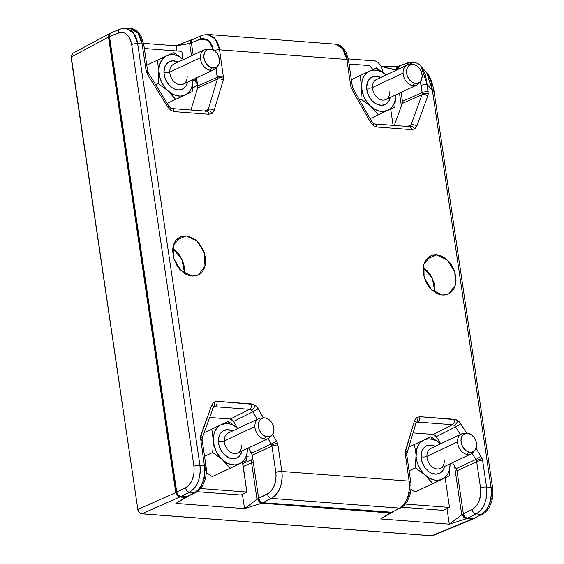 <?xml version="1.0" encoding="UTF-8"?>
<svg xmlns="http://www.w3.org/2000/svg" width="564" height="564" viewBox="0 0 564 564"><rect width="100%" height="100%" fill="white"/><g stroke="black" fill="none" stroke-linecap="round" stroke-linejoin="round"><path stroke-width="0.85" d="M261.492 502.214L259.574 501.177L258.502 498.928L257.656 498.865L244.529 508.622L242.386 494.149L244.529 508.622L257.565 498.907L256.958 499.154L251.586 462.748L243.091 466.597L251.586 462.748A4.265 3.116 -115.2 0 1 252.876 459.237A4.265 3.116 64.8 0 0 251.586 462.748L253.264 461.951A4.265 3.116 -115.2 0 1 253.229 461.634L258.657 498.364L256.958 499.154L258.502 498.928A3.271 2.39 64.8 0 0 260.822 502.059M176.187 45.839L192.331 39.424L190.949 40.368L190.399 43.202L189.68 43.541L176.187 45.839L176.948 50.971L176.187 45.839L143.545 43.365L176.187 45.839L190.279 43.245L190.949 40.368L191.957 39.55M197.604 84.96L192.641 87.519L197.604 84.96M195.059 79.947L192.923 80.913L195.059 79.947L194.869 78.678L195.059 79.947A4.265 3.116 64.8 0 0 197.428 83.733A4.265 3.116 -115.2 0 1 195.059 79.947L196.737 79.157L195.059 79.947M242.696 462.642L243.119 463.361L242.696 462.642M191.492 55.801L189.68 43.541L191.365 42.744L193.177 55.011L191.365 42.744L189.68 43.541L191.492 55.801M191.217 43.259L191.323 41.764A3.271 2.39 64.8 0 0 191.175 42.836M462.318 514.438L461.719 514.685L454.514 465.927L461.719 514.685L462.318 514.438L449.282 524.153L462.318 514.438M446.984 508.608L449.282 524.153L466.393 518.746L463.855 517.385L462.417 514.396L463.255 514.46A3.271 2.39 64.8 0 0 465.504 517.562L463.629 515.665L463.467 514.375L462.417 514.396L462.917 515.997L465.074 518.344L472.026 519.176L431.573 535.8L141.832 513.818A1.093 0.691 94.3 0 0 142.05 513.783L179.754 497.004L177.188 495.601L175.771 492.591L138.067 509.37C138.631 511.915 139.964 513.381 142.05 513.783L431.791 535.765L473.661 518.725L472.026 519.176L466.393 518.746L449.282 524.153L380.644 518.951L390.14 512.965L380.644 518.951L449.282 524.153L446.984 508.608M391.79 512.507L390.14 512.965L391.797 512.507M257.656 498.865L259.095 501.847L261.64 503.215L390.14 512.965L261.64 503.215L259.095 501.847L257.656 498.865M244.529 508.622L261.64 503.215L244.529 508.622L175.89 503.412L185.387 497.427L175.89 503.412L244.529 508.622M187.022 496.983L185.387 497.427L187.022 496.983M110.424 33.22L109.049 34.185L108.499 37.055L175.771 492.591L176.257 494.198L178.414 496.588L185.387 497.427L179.754 497.004L142.05 513.783C139.964 513.381 138.631 511.915 138.067 509.37L175.771 492.591L108.499 37.055L109.049 34.185L110.417 33.22M177.85 494.663L176.426 491.646L109.479 36.54M109.458 38.112L176.426 491.646A4.357 3.18 64.8 0 0 177.456 494.177M397.839 67.75L397.373 67.236L396.485 67.342L397.705 68.702L396.485 67.342L396.09 70.274L381.708 66.559L377.908 62.343L375.349 60.947L348.263 58.889L375.349 60.947L377.908 62.343L381.708 66.559L382.512 71.995L381.708 66.559L396.034 69.901L396.485 67.342L397.373 67.236L397.839 67.75M398.607 66.355L397.373 67.236L398.607 66.355M71.261 56.964L108.499 37.055L71.261 56.964L137.849 509.581L71.05 57.183L72.664 53.34L71.261 56.964M399.467 93.152L401.364 105.969L399.467 93.152M431.446 535.737L142.05 513.783A1.093 0.691 -85.7 0 1 141.825 513.818A1.093 0.691 -85.7 0 1 141.557 513.705M381.708 66.559L399.284 66.249M256.958 499.154L258.643 498.357L253.264 461.951L251.586 462.748L256.958 499.154M201.87 35.356A4.357 3.137 67.6 0 0 200.276 39.078A4.357 3.137 -112.4 0 1 201.912 35.335L191.929 39.882L191.372 42.751L193.184 55.004L191.372 42.744L200.276 39.078L208.483 40.432L213.446 50.062L211.824 44.901L210.407 42.511L206.755 39.29L202.462 38.507L191.372 42.744L191.316 41.947M436.564 254.886L447.449 260.138L454.803 271.982L455.359 285.151L448.866 293.781L442.493 295.05L439.264 294.422L436.042 293.047L430.128 288.296L425.637 281.514L423.261 273.73L423.367 266.145L424.361 262.782L425.933 259.898L428.027 257.586L430.565 255.943L433.448 255.034L436.564 254.886L439.793 255.513L443.015 256.888L446.096 258.954L451.404 264.833L453.421 268.422L454.901 272.257L456.057 280.096L455.691 283.791L454.697 287.147L453.125 290.037L451.031 292.349L448.493 293.992L445.609 294.901L442.493 295.05L431.404 289.607L424.079 277.389L423.909 264.065L430.966 255.788L436.564 254.886L426.44 259.221L436.564 254.886M434.978 292.399L432.327 278.355L423.19 267.371L427.66 271.277L430.24 274.612L433.885 282.36L434.816 286.47L434.992 292.413M186.176 235.893L197.069 241.138L204.422 252.989L204.972 266.159L198.486 274.788L192.105 276.05L188.877 275.422L185.662 274.055L179.74 269.296L177.265 266.102L173.768 258.679L172.612 250.846L172.986 247.145L173.973 243.789L175.545 240.898L177.639 238.593L180.177 236.951L183.06 236.034L186.176 235.893L189.405 236.52L195.715 239.961L198.549 242.647L203.033 249.429L205.409 257.205L205.67 261.097L205.303 264.798L204.309 268.154L202.737 271.044L200.643 273.357L198.105 274.999L195.222 275.909L192.105 276.05L181.016 270.614L173.691 258.397L173.522 245.065L180.579 236.788L186.176 235.893L176.06 240.222L186.176 235.893M184.597 273.406L181.939 259.362L172.803 248.379L177.272 252.277L179.853 255.619L183.504 263.36L184.435 267.477L184.611 273.42M202.279 437.749A4.357 2.411 -160 0 0 200.869 435.02L200.431 437.058A4.357 1.847 4.7 0 1 202.081 438.672A4.357 1.847 -175.3 0 0 200.431 437.058L204.394 465.589C205.493 478.328 202.257 487.331 194.693 492.591L189.532 492.203L194.693 492.591C198.993 489.552 201.701 485.992 202.814 481.917C204.676 476.368 205.197 470.933 204.394 465.589L199.917 465.251C200.728 470.587 200.135 476.03 198.14 481.564C196.942 485.625 194.072 489.171 189.532 492.203C197.52 486.972 200.981 477.99 199.917 465.251A4.357 1.142 171.6 0 0 193.931 466.231C194.763 476.418 191.971 483.602 185.549 487.789A4.357 3.081 63.6 0 0 189.532 492.203L180.734 496.567L186.458 496.997L196.068 492.309A4.357 3.222 -118.1 0 1 194.693 492.591A4.357 3.222 61.9 0 0 196.103 492.287M136.269 31.231L130.545 28.581L137.968 33.128L142.128 43.943C141.36 38.592 139.4 34.355 136.269 31.231M125.518 28.2L131.595 30.879C134.859 34.009 136.883 38.246 137.658 43.604L142.128 43.943A4.357 1.142 -8.4 0 1 143.749 44.57A4.357 1.142 -8.4 0 1 142.875 45.437M421.096 66.552L425.503 74.984L427.096 84.459L432.391 90.318L430.868 80.976L427.674 73.976L426.715 72.777L432.391 90.318A4.357 1.142 -8.4 0 1 434.005 90.945A4.357 1.142 -8.4 0 1 433.131 91.812M420.363 81.561L421.104 85.439A4.357 1.142 -8.4 0 1 427.096 84.459A4.357 1.142 171.6 0 0 421.104 85.439L422.168 92.616L421.992 94.759L410.987 124.954L407.476 126.428L410.987 124.954A4.357 2.411 20 0 1 416.803 126.117A4.357 2.411 -160 0 0 410.987 124.954L409.986 126.308A4.357 2.954 55.6 0 1 414.78 128.832L416.803 126.117L427.801 95.922A4.357 2.411 -160 0 0 421.992 94.759A4.357 2.411 20 0 1 427.801 95.922L428.238 93.885A4.357 1.847 -175.3 0 0 422.21 93.737L421.992 94.759L402.273 103.473L402.449 101.33L422.168 92.616A4.357 1.142 -8.4 0 1 428.161 91.636A4.357 1.142 171.6 0 0 422.168 92.616L422.21 93.737A4.357 1.847 4.7 0 1 428.238 93.885L427.096 84.459L421.139 66.594L426.715 72.777C429.564 75.16 431.996 81.223 434.005 90.952A4.357 1.142 171.6 0 0 432.391 90.318L491.011 487.331A4.357 1.142 -8.4 0 1 492.633 487.966A4.357 1.142 171.6 0 0 491.011 487.331L486.542 486.993C487.345 492.337 486.753 497.772 484.765 503.307C483.559 507.374 480.69 510.921 476.15 513.945L481.311 514.34C485.618 511.294 488.325 507.734 489.439 503.659C491.293 498.118 491.822 492.675 491.011 487.331C492.111 500.071 488.882 509.073 481.311 514.34A4.357 3.222 61.9 0 0 482.728 514.03M406.926 453.329A4.357 2.312 -163.3 0 0 405.438 450.833L405.121 452.709A4.357 1.777 3.3 0 1 406.778 454.217A4.357 1.777 -176.7 0 0 405.121 452.709L409.111 481.12C410.211 493.86 406.975 502.862 399.411 508.122L271.432 498.414A4.357 3.081 -116.4 0 1 267.456 494.001L258.65 498.364L252.277 455.183L258.65 498.364L269.522 492.64L273.061 488.304L275.359 482.382L276.099 475.734L275.831 472.449L271.933 446.053L252.277 455.183L248.576 447.879L251.579 453.174L271.235 444.044L268.175 438.644L271.933 446.053L252.277 455.183L251.579 453.174L271.235 444.044L276.529 441.055L271.235 444.044L271.686 445.024A4.357 0.43 -19.1 0 1 277.417 443.022L272.701 434.301L277.417 443.022A4.357 0.43 160.9 0 0 271.686 445.024L271.933 446.053A4.357 1.142 -8.4 0 1 277.925 445.074L277.417 443.022L277.925 445.074A4.357 1.142 171.6 0 0 271.933 446.053L275.831 472.449C276.67 482.629 273.878 489.813 267.456 494.001A4.357 3.081 63.6 0 0 271.432 498.414C279.42 493.183 282.881 484.201 281.824 471.462A4.357 1.142 171.6 0 0 275.831 472.449A4.357 1.142 -8.4 0 1 281.824 471.462L277.925 445.074L281.824 471.462C282.627 476.806 282.035 482.241 280.047 487.775C278.842 491.843 275.972 495.389 271.432 498.414L399.411 508.122A4.357 3.222 61.9 0 0 400.821 507.819M406.834 455.367L410.726 481.755C411.417 486.626 411.029 491.392 409.577 496.045L407.25 501.304C404.733 505.006 402.576 507.184 400.778 507.84A4.357 3.222 -118.1 0 1 399.411 508.122C403.711 505.076 406.418 501.523 407.532 497.448C409.394 491.9 409.915 486.457 409.111 481.12A4.357 1.142 -8.4 0 1 410.726 481.755A4.357 1.142 171.6 0 0 409.111 481.12L405.121 452.709L414.526 420.596A4.357 2.312 16.7 0 1 416.013 423.092A4.357 2.312 -163.3 0 0 414.526 420.596L416.528 417.593L419.806 416.683L456.163 419.708L459.427 421.978L466.682 433.237L460.746 423.705A4.357 0.472 148.1 0 1 455.578 426.899A4.357 0.472 -31.9 0 0 460.746 423.705L457.869 420.617A4.357 1.847 124.8 0 1 454.147 425.348L455.578 426.899L436.282 436.628L433.117 434.428L452.413 424.699A4.357 2.749 -85.7 0 0 454.422 419.306A4.357 2.749 94.3 0 1 452.413 424.699L454.147 425.348A4.357 1.847 -55.2 0 0 457.869 420.617L454.422 419.306L419.806 416.683A4.357 2.749 94.3 0 1 417.797 422.076L416.169 422.528L417.797 422.076A4.357 2.749 -85.7 0 0 419.806 416.683L416.528 417.593A4.357 2.947 53.5 0 1 416.451 422.344A4.357 2.947 -126.5 0 0 416.528 417.593L414.526 420.596L405.438 450.833A4.357 2.312 16.7 0 1 406.919 453.357L406.778 454.231A4.357 1.777 3.3 0 1 406.778 454.231L406.834 455.367A4.357 1.142 171.6 0 0 405.213 454.732A4.357 1.142 -8.4 0 1 406.834 455.359A4.357 1.142 -8.4 0 1 405.96 456.22M416.451 422.344A4.357 2.947 53.5 0 1 416.429 422.365L416.006 423.113A4.357 2.312 16.7 0 1 415.153 424.029M466.005 517.886L463.883 515.545L463.368 513.896L457.016 470.834L463.368 513.896L472.167 509.532L463.368 513.896L464.792 516.906L467.352 518.309L476.15 513.945L467.352 518.309L473.076 518.739L482.685 514.051A4.357 3.222 -118.1 0 1 481.311 514.34L476.15 513.945A4.357 3.081 -116.4 0 1 472.167 509.532L476.136 506.246L477.771 503.835L479.104 501.022L480.655 494.614L480.549 487.973L476.665 461.683L457.016 470.834L456.191 468.621L452.49 462.677L456.191 468.621L475.847 459.47L472.026 453.329L475.847 459.47L476.665 461.683L457.016 470.834L456.191 468.621L475.847 459.47A4.357 0.472 -31.9 0 0 481.014 456.269A4.357 0.472 148.1 0 1 475.847 459.47L476.376 460.541L482.072 458.419L476.065 448.317L482.072 458.419L476.376 460.541L476.665 461.683A4.357 1.142 -8.4 0 1 482.657 460.703L482.072 458.419L482.657 460.703A4.357 1.142 171.6 0 0 476.665 461.683L480.549 487.973C481.388 498.16 478.596 505.344 472.167 509.532A4.357 3.081 63.6 0 0 476.15 513.945C484.138 508.714 487.599 499.732 486.542 486.993A4.357 1.142 171.6 0 0 480.549 487.973A4.357 1.142 -8.4 0 1 486.542 486.993L482.657 460.703L486.542 486.993L491.011 487.331L432.391 90.318L427.096 84.459L428.161 91.636L427.801 95.922L416.803 126.117L414.78 128.832A4.357 2.954 -124.4 0 0 409.986 126.308L409.542 126.547M408.414 126.717A4.357 2.749 94.3 0 1 409.33 126.569A4.357 2.749 94.3 0 1 411.649 129.642L414.78 128.832L411.649 129.642A4.357 2.749 -85.7 0 0 409.288 126.569L410.987 124.954L421.992 94.759L402.273 103.473L394.271 125.427L402.273 103.473L402.449 101.33L422.168 92.616L420.229 81.004M370.506 121.683L371.556 121.323L370.463 122.205L373.41 125.582A4.357 1.777 -53.8 0 0 373.297 123.34A4.357 1.777 126.2 0 1 373.297 123.34A4.357 1.777 126.2 0 1 373.41 125.582L377.034 127.013A4.357 2.749 -85.7 0 0 374.707 123.946M352.14 89.88L353.24 89.006L352.14 89.88L370.463 122.205L371.556 121.323L373.29 123.333L374.665 123.939A4.357 2.749 94.3 0 1 377.034 127.013L411.649 129.642L377.034 127.013L373.41 125.582L370.463 122.205L352.14 89.88M352.676 87.758A4.357 0.43 160.9 0 0 351.252 87.921A4.357 0.43 -19.1 0 1 352.676 87.758A4.357 0.43 -19.1 0 1 351.746 88.379L352.19 89.366L353.24 88.999L352.359 86.496A4.357 1.142 171.6 0 0 350.745 85.862L351.252 87.921L350.745 85.862A4.357 1.142 -8.4 0 1 352.359 86.496L348.467 60.108A4.357 1.142 -8.4 0 1 347.593 60.968M205.627 111.334A4.357 2.749 94.3 0 1 206.544 111.186A4.357 2.749 94.3 0 1 208.863 114.259L212.142 113.343L214.144 110.347L223.231 80.102L214.144 110.347A4.357 2.312 16.7 0 0 208.271 109.381L204.351 111.016L208.271 109.381L217.351 79.136L197.64 87.871L196.561 77.881L197.752 85.925L217.464 77.19L216.097 67.92L217.351 79.136L197.64 87.871L197.752 85.925L217.464 77.19A4.357 1.142 -8.4 0 1 223.457 76.203A4.357 1.142 171.6 0 0 217.464 77.19L217.514 78.199A4.357 1.777 3.3 0 1 223.548 78.234L219.558 49.815A4.357 1.142 171.6 0 0 214.207 50.541A4.357 1.142 -8.4 0 1 219.558 49.815L215.272 38.994L207.51 34.418L213.495 37.09C216.766 40.22 218.79 44.464 219.558 49.815L346.846 59.474C346.077 54.116 344.118 49.886 340.98 46.763L335.263 44.112L342.686 48.659L346.846 59.474A4.357 1.142 -8.4 0 1 348.467 60.101A4.357 1.142 171.6 0 0 346.846 59.474L350.745 85.862L346.846 59.474L219.558 49.815L223.548 78.234A4.357 1.777 -176.7 0 0 217.514 78.199L217.351 79.136A4.357 2.312 16.7 0 1 223.231 80.102L223.548 78.234L223.231 80.102A4.357 2.312 -163.3 0 0 217.351 79.136L208.271 109.381L207.277 110.875A4.357 2.947 53.5 0 1 212.142 113.343L214.144 110.347A4.357 2.312 -163.3 0 0 208.271 109.381L206.502 111.178A4.357 2.749 -85.7 0 1 208.863 114.259L212.142 113.343A4.357 2.947 -126.5 0 0 207.277 110.875L206.784 111.15M170.568 107.999A4.357 1.847 124.8 0 1 170.61 108.027A4.357 1.847 124.8 0 1 170.8 110.325L174.248 111.63A4.357 2.749 -85.7 0 0 171.928 108.556A4.357 2.749 -85.7 0 0 171.879 108.556A4.357 2.749 94.3 0 1 171.886 108.556A4.357 2.749 94.3 0 1 174.248 111.63L208.863 114.259L174.248 111.63L170.8 110.325A4.357 1.847 -55.2 0 0 170.61 108.027A4.357 1.847 -55.2 0 0 170.568 107.999M167.846 106.511A4.357 0.472 148.1 0 1 168.932 106.201A4.357 0.472 148.1 0 1 167.924 107.238L170.8 110.325L167.924 107.238A4.357 0.472 -31.9 0 0 168.932 106.201L170.596 108.02L171.886 108.556L206.502 111.178M147.655 74.667A4.357 0.472 -31.9 0 0 148.663 73.637L148.663 73.63A4.357 0.472 148.1 0 1 147.655 74.667L167.924 107.238L147.655 74.667M168.932 106.201L147.994 72.27L146.598 72.516L147.994 72.27L147.056 72.862L147.578 73.94M119.963 29.145A4.357 3.137 67.6 0 0 118.37 32.867C125.152 31.062 129.579 34.968 131.666 44.584A4.357 1.142 -8.4 0 1 137.658 43.604A4.357 1.142 171.6 0 0 131.666 44.584L193.931 466.231A4.357 1.142 -8.4 0 1 199.917 465.251L137.658 43.604L142.128 43.943L146.013 70.232L142.128 43.943A4.357 1.142 171.6 0 1 143.749 44.577L147.627 70.867A4.357 1.142 171.6 0 0 146.013 70.232L146.598 72.516L146.013 70.232A4.357 1.142 -8.4 0 1 147.627 70.867L147.994 72.27M213.664 406.961L213.262 407.589A4.357 2.411 -160 0 0 211.867 404.825L213.89 402.104L217.02 401.3L253.469 404.36L256.881 406.856L263.402 417.896L258.206 408.738L252.919 411.727L258.206 408.738L255.259 405.361A4.357 1.777 126.2 0 1 251.452 410.028L252.919 411.727L233.595 421.449L230.309 419.045L249.633 409.316A4.357 2.749 -85.7 0 0 251.636 403.923A4.357 2.749 94.3 0 1 249.633 409.316L251.452 410.028A4.357 1.777 -53.8 0 0 255.259 405.361L251.636 403.923L217.02 401.3A4.357 2.749 94.3 0 1 215.011 406.693L213.46 407.088L215.011 406.693A4.357 2.749 -85.7 0 0 217.02 401.3L213.89 402.104A4.357 2.954 55.6 0 1 213.678 406.954A4.357 2.954 55.6 0 1 213.643 406.982A4.357 2.954 -124.4 0 0 213.678 406.954A4.357 2.954 -124.4 0 0 213.89 402.104L211.867 404.825L200.869 435.02A4.357 2.411 20 0 1 202.264 437.777L202.081 438.686A4.357 1.847 4.7 0 1 202.081 438.686L202.131 439.934A4.357 1.142 171.6 0 0 200.509 439.3A4.357 1.142 -8.4 0 1 202.131 439.927A4.357 1.142 -8.4 0 1 201.256 440.794M129.875 28.56L125.603 28.207L133.365 32.782L137.658 43.604L199.917 465.251L204.394 465.589A4.357 1.142 -8.4 0 1 206.008 466.224A4.357 1.142 171.6 0 0 204.394 465.589L200.431 437.058L211.867 404.825A4.357 2.411 20 0 1 213.277 407.56A4.357 2.411 20 0 1 212.438 408.456M252.919 411.727L257.226 419.334L252.919 411.727L233.595 421.449L237.183 427.78L233.595 421.449L232.121 419.757L230.309 419.045L249.633 409.316L251.452 410.028L252.919 411.727M215.011 406.693L249.633 409.316L215.011 406.693L213.255 407.617L215.011 406.693M202.264 437.777L213.27 407.582M202.131 439.934L206.008 466.224A4.357 1.142 -8.4 0 1 205.141 467.084L205.416 470.369M207.418 34.411L201.912 35.335A4.357 3.137 -112.4 0 1 203.033 35.172M334.586 44.091L207.503 34.418M421.139 66.594C419.038 63.14 414.85 61.8 408.576 62.583L406.764 65.241L408.604 62.576L412.051 63.894M434.005 90.952L492.633 487.966C493.317 492.837 492.929 497.603 491.477 502.256L489.15 507.515C486.633 511.224 484.476 513.402 482.685 514.051M455.578 426.899L460.316 434.52L455.578 426.899L436.282 436.628L440.717 443.755L436.282 436.628L434.837 435.084L433.117 434.428L452.413 424.699L454.147 425.348L455.578 426.899M417.797 422.076L452.413 424.699L417.797 422.076L416.042 423L417.797 422.076M410.726 481.755A4.357 1.142 -8.4 0 1 409.859 482.615L410.134 485.9M409.111 481.12L281.824 471.462L409.111 481.12M209.667 417.473L230.309 419.045L209.667 417.473M204.788 477.024L202.673 482.967M194.693 492.591L186.458 496.997L194.693 492.591M179.387 496.144L178.175 495.164L180.734 496.567L189.532 492.203A4.357 3.081 -116.4 0 1 185.549 487.789L176.751 492.146L178.175 495.164L176.751 492.146L187.622 486.429L191.154 482.093L192.486 479.28L194.037 472.872L193.931 466.231L131.666 44.584L130.989 41.482L128.507 36.3L124.848 33.072L120.562 32.289L109.472 36.533L176.751 492.146L109.472 36.533L118.37 32.867A4.357 3.137 -112.4 0 1 120.012 29.124A4.357 3.137 -112.4 0 1 121.126 28.961M125.603 28.207L120.012 29.124L111.087 32.804L110.022 33.664L109.416 35.736M197.64 87.871L190.992 110.008L197.64 87.871M401.124 92.369L402.449 101.33L401.124 92.369M408.576 62.583L399.27 65.889L397.761 69.576L398.043 67.179L400.087 65.671M491.759 488.826L492.041 492.111M491.406 498.766L489.291 504.709M413.059 432.905L433.117 434.428L413.059 432.905M409.499 492.555L407.384 498.498M261.287 502.355L259.165 500.014L258.65 498.364L260.074 501.382L262.634 502.778L271.432 498.414L262.634 502.778L391.176 512.528L400.778 507.84M392.445 512.295L261.999 502.658M187.727 496.764L180.092 496.447M109.494 34.947L110.953 32.86M191.4 41.158L192.853 39.078M474.352 518.506L466.717 518.189M401.829 507.212L443.269 510.357L449.508 507.417L405.312 504.068L449.508 507.417L443.269 510.357L401.829 507.212M439.92 442.472L440.04 443.304L439.92 442.472M445.137 477.821L449.508 507.417L445.137 477.821M197.111 491.688L240.609 494.988L246.849 492.041L200.594 488.537L246.849 492.041L240.609 494.988L197.111 491.688M242.71 462.325L246.849 492.041L242.795 464.567A8.65 6.317 -115.2 0 1 242.717 462.325M247.06 456.861L248.259 456.819M144.328 48.497L181.819 51.338L182.976 59.164L181.819 51.338L144.328 48.497M390.676 108.979L393.087 125.335L390.676 108.979M369.385 65.565L372.952 69.52L369.385 65.565L349.046 64.021L369.385 65.565M192.874 87.399L193.727 87.526A8.58 6.26 -115.2 0 1 192.655 87.342M373.544 69.245L370.069 70.874A21.643 15.799 -115.2 0 1 377.774 70.444L376.463 67.884L368.722 71.501L365.733 73.849L363.463 77.148L362.053 81.216L361.651 87.723L362.511 92.644L364.281 97.459L366.854 101.894L370.097 105.701L375.363 109.557L379.403 111.073L383.393 111.439L388.448 110.008L391.444 107.668L393.707 104.368L395.124 100.3L395.597 95.69A21.643 15.799 -115.2 0 1 388.448 110.008L394.842 107.012L395.597 95.69L394.842 107.012L377.034 115.408L387.108 110.636A21.643 15.799 -115.2 0 1 371.514 106.977L378.338 114.746L370.047 118.659L387.108 110.636L378.338 114.746L370.097 105.701A21.643 15.799 -115.2 0 1 361.651 87.723L360.897 99.045L359.346 99.779L360.897 99.045L370.097 105.701L360.897 99.045L361.573 85.82A21.643 15.799 -115.2 0 1 368.722 71.501L351.351 79.672L359.959 75.611L361.573 85.82L359.959 75.611L370.069 70.874L373.784 70.07L377.774 70.444A21.643 15.799 -115.2 0 1 385.663 74.533L381.807 71.959L377.774 70.444L376.463 67.884L373.544 69.245M377.21 79.235A11.068 8.079 64.8 0 0 372.459 87.505A4.152 1.424 -2.3 0 1 366.635 87.949A15.221 11.111 -115.2 0 1 380.77 77.494L375.694 76.196L371.472 77.317L369.73 78.671L367.326 82.697L366.635 87.949A4.152 1.424 177.7 0 0 372.459 87.505A11.068 8.079 64.8 0 0 377.175 97.53A11.068 8.079 64.8 0 0 385.868 99.56L416.486 85.136A11.068 8.079 -115.2 0 1 412.185 85.516A11.068 8.079 -115.2 0 1 403.077 73.08L372.459 87.505L403.077 73.08A11.068 8.079 64.8 0 0 412.185 85.516A11.068 8.079 64.8 0 0 418.382 83.733L420.279 81.653A9.955 7.269 -115.2 0 1 414.709 83.26L412.185 85.516L414.709 83.26L417.67 83.253L420.124 81.822L421.696 79.186L422.147 75.745L421.414 72.03L419.595 68.604L416.979 65.981L413.955 64.571A9.955 7.269 -115.2 0 1 421.357 71.889A9.955 7.269 -115.2 0 1 420.279 81.653M419.256 82.534A11.068 8.079 -115.2 0 1 416.486 85.136M413.955 64.571L410.994 64.578L408.54 66.009L406.968 68.646L406.517 72.079L407.25 75.795L409.069 79.228L411.685 81.85L414.709 83.26A9.955 7.269 -115.2 0 1 406.616 73.186A9.955 7.269 -115.2 0 1 412.15 64.395A9.955 7.269 -115.2 0 1 413.955 64.571M412.15 64.395L409.344 64.543A11.068 8.079 64.8 0 0 403.077 73.08A11.068 8.079 -115.2 0 1 407.053 65.114A11.068 8.079 -115.2 0 1 410.818 64.627M407.053 65.114L376.435 79.538A11.068 8.079 64.8 0 0 372.459 87.505A11.068 8.079 64.8 0 0 385.092 99.863A11.068 8.079 64.8 0 0 389.844 91.587M386.136 74.963L376.463 67.884L386.136 74.963M390.203 97.516L388.843 101.026L385.705 104.192L381.483 105.313L376.815 104.22L372.423 101.076L370.541 98.876L367.763 93.631L366.635 87.949A15.221 11.111 -115.2 0 0 377.429 104.488A15.221 11.111 -115.2 0 0 390.203 97.516M377.034 115.408L370.062 118.68L377.034 115.408M170.857 53.869L167.381 55.498A21.643 15.799 -115.2 0 1 175.087 55.068L173.775 52.508L166.042 56.125L163.045 58.473L160.782 61.772L159.365 65.84L158.893 70.444L159.823 77.268L161.593 82.083L164.173 86.518L167.409 90.325L172.683 94.181L176.715 95.697L180.706 96.063L185.767 94.632L188.757 92.292L191.027 88.992L192.437 84.924L192.916 80.314A21.643 15.799 -115.2 0 1 185.767 94.632L192.162 91.636L192.916 80.314L192.162 91.636L174.346 100.032L184.421 95.26A21.643 15.799 -115.2 0 1 168.826 91.601L175.658 99.37L167.17 103.374L184.421 95.26L175.658 99.37L167.409 90.325A21.643 15.799 -115.2 0 1 158.97 72.347L158.216 83.669L155.657 84.875L158.216 83.669L167.409 90.325L158.216 83.669L158.893 70.444A21.643 15.799 -115.2 0 1 166.042 56.125L146.788 65.177L157.271 60.242L158.893 70.444L157.271 60.242L167.381 55.498L171.096 54.694L175.087 55.068A21.643 15.799 -115.2 0 1 182.976 59.157L179.126 56.583L175.087 55.068L173.775 52.508L170.857 53.869M174.53 63.859A11.068 8.079 64.8 0 0 169.778 72.136A4.152 1.424 -2.3 0 1 163.955 72.573A15.221 11.111 -115.2 0 1 178.083 62.118L173.007 60.82L168.791 61.941L165.647 65.114L164.646 67.32L163.955 72.573A4.152 1.424 177.7 0 0 169.778 72.136A11.068 8.079 64.8 0 0 174.487 82.154A11.068 8.079 64.8 0 0 183.187 84.184L213.798 69.76A11.068 8.079 -115.2 0 1 209.498 70.14A11.068 8.079 -115.2 0 1 200.396 57.711L169.778 72.136L200.396 57.711A11.068 8.079 64.8 0 0 209.498 70.14A11.068 8.079 64.8 0 0 215.695 68.357L217.598 66.284A9.955 7.269 -115.2 0 1 212.022 67.884L209.498 70.14L212.022 67.884L214.99 67.877L217.443 66.446L219.015 63.81L219.466 60.376L218.726 56.654L216.914 53.227L214.292 50.605L211.274 49.195A9.955 7.269 -115.2 0 1 218.677 56.513A9.955 7.269 -115.2 0 1 217.598 66.284M216.576 67.158A11.068 8.079 -115.2 0 1 213.798 69.76M211.274 49.195L208.313 49.202L205.853 50.633L204.281 53.27L203.83 56.703L204.57 60.419L206.389 63.852L209.004 66.474L212.022 67.884A9.955 7.269 -115.2 0 1 203.928 57.81A9.955 7.269 -115.2 0 1 209.47 49.019A9.955 7.269 -115.2 0 1 211.274 49.195M209.47 49.019L206.657 49.167A11.068 8.079 64.8 0 0 200.396 57.711A11.068 8.079 -115.2 0 1 204.365 49.738A11.068 8.079 -115.2 0 1 208.137 49.251M204.365 49.738L173.754 64.162A11.068 8.079 64.8 0 0 169.778 72.136A11.068 8.079 64.8 0 0 182.412 84.487A11.068 8.079 64.8 0 0 187.156 76.21M183.455 59.587L173.775 52.508L183.455 59.587M187.523 82.14L186.155 85.65L183.018 88.816L178.795 89.937L174.135 88.844L171.858 87.505L167.86 83.5L165.083 78.255L163.955 72.573A15.221 11.111 -115.2 0 0 174.748 89.112A15.221 11.111 -115.2 0 0 187.523 82.14M174.346 100.032L167.184 103.395L174.346 100.032M428.013 438.087L424.53 439.716A21.643 15.799 -115.2 0 1 432.236 439.286L430.931 436.726L424.53 439.716L420.194 442.691L417.931 445.99L416.521 450.058L416.119 456.565L416.979 461.486L418.742 466.301L421.322 470.736L424.565 474.543L429.831 478.399L433.864 479.915L437.854 480.281L441.577 479.478L445.912 476.509L448.176 473.21L449.586 469.142L450.065 464.532A21.643 15.799 -115.2 0 1 442.916 478.85L449.311 475.854L450.065 464.532L449.311 475.854L431.502 484.25L441.577 479.478A21.643 15.799 -115.2 0 1 425.982 475.819L432.807 483.588L414.998 491.984L410.923 489.305L414.998 491.984L441.577 479.478L432.807 483.588L424.565 474.543A21.643 15.799 -115.2 0 1 416.119 456.565L415.365 467.887L409.119 470.834L415.365 467.887L424.565 474.543L415.365 467.887L416.042 454.662A21.643 15.799 -115.2 0 1 423.19 440.35L408.801 447.111L414.427 444.46L416.042 454.662L414.427 444.46L424.53 439.716L428.252 438.919L432.236 439.286A21.643 15.799 -115.2 0 1 440.124 443.374L436.275 440.801L432.236 439.286L430.931 436.726L428.013 438.087M431.679 448.077A11.068 8.079 64.8 0 0 426.927 456.354A4.152 1.424 -2.3 0 1 421.104 456.798A15.221 11.111 -115.2 0 1 435.232 446.335L430.163 445.038L425.94 446.159L422.796 449.332L421.794 451.538L421.104 456.798A4.152 1.424 177.7 0 0 426.927 456.354A11.068 8.079 64.8 0 0 431.643 466.372A11.068 8.079 64.8 0 0 440.336 468.402L470.954 453.978A11.068 8.079 -115.2 0 1 466.647 454.358A11.068 8.079 -115.2 0 1 457.545 441.929L426.927 456.354L457.545 441.929A11.068 8.079 64.8 0 0 466.647 454.358A11.068 8.079 64.8 0 0 472.844 452.575L474.747 450.502A9.955 7.269 -115.2 0 1 469.17 452.102L466.647 454.358L469.17 452.102L472.139 452.095L474.592 450.664L476.164 448.027L476.615 444.594L475.875 440.879L474.063 437.445L471.448 434.823L468.423 433.413A9.955 7.269 -115.2 0 1 475.826 440.738A9.955 7.269 -115.2 0 1 474.747 450.502M473.725 451.376A11.068 8.079 -115.2 0 1 470.954 453.978M421.393 488.988L414.998 491.984L421.393 488.988M468.423 433.413L465.462 433.42L463.009 434.851L461.437 437.488L460.978 440.921L461.719 444.636L463.537 448.07L466.153 450.692L469.17 452.102A9.955 7.269 -115.2 0 1 461.077 442.028A9.955 7.269 -115.2 0 1 466.618 433.244A9.955 7.269 -115.2 0 1 468.423 433.413M466.618 433.244L463.805 433.385A11.068 8.079 64.8 0 0 457.545 441.929A11.068 8.079 -115.2 0 1 461.514 433.956A11.068 8.079 -115.2 0 1 465.286 433.469M461.514 433.956L430.903 448.38A11.068 8.079 64.8 0 0 426.927 456.354A11.068 8.079 64.8 0 0 439.56 468.705A11.068 8.079 64.8 0 0 444.312 460.428M440.604 443.805L430.931 436.726L440.604 443.805M444.672 466.357L443.304 469.868L440.167 473.034L435.944 474.155L431.284 473.062L429.007 471.723L425.009 467.718L422.232 462.473L421.104 456.798A15.221 11.111 -115.2 0 0 431.897 473.33A15.221 11.111 -115.2 0 0 444.672 466.357M431.502 484.25L422.732 488.361L431.502 484.25M206.297 472.519L212.311 476.608L230.126 468.212L221.878 459.166L212.677 452.511L204.549 456.346L212.677 452.511L213.432 441.189L212.677 452.511L221.878 459.166A21.643 15.799 -115.2 0 1 213.432 441.189L211.74 429.084L204.133 432.666L220.51 424.974L211.74 429.084L213.354 439.286A21.643 15.799 -115.2 0 1 220.51 424.974L225.565 423.543L229.555 423.909L228.244 421.35L237.444 428.005L233.588 425.425L229.555 423.909A21.643 15.799 -115.2 0 1 237.444 428.005L228.244 421.35L221.849 424.339A21.643 15.799 -115.2 0 1 229.555 423.909L228.244 421.35L225.325 422.711L220.51 424.974L217.514 427.315L215.244 430.614L213.834 434.682L213.432 441.189L214.292 446.117L216.061 450.925L218.635 455.359L223.295 460.443L227.151 463.023L231.184 464.539L235.174 464.905L240.229 463.474L243.225 461.133L245.495 457.834L246.905 453.766L247.384 449.156A21.643 15.799 -115.2 0 1 240.229 463.474L246.63 460.478L247.384 449.156L246.63 460.478L228.815 468.874L238.889 464.101A21.643 15.799 -115.2 0 1 223.295 460.443L230.126 468.212L212.311 476.608L207.439 473.365M228.991 432.701A11.068 8.079 64.8 0 0 224.246 440.977A4.152 1.424 -2.3 0 1 218.423 441.422A15.221 11.111 -115.2 0 1 232.551 430.959L227.475 429.662L223.252 430.783L220.115 433.956L219.107 436.162L218.423 441.422A4.152 1.424 177.7 0 0 224.246 440.977A11.068 8.079 64.8 0 0 228.956 450.996A11.068 8.079 64.8 0 0 237.655 453.026L268.267 438.602A11.068 8.079 -115.2 0 1 263.966 438.982A11.068 8.079 -115.2 0 1 254.857 426.553L224.246 440.977L254.857 426.553A11.068 8.079 64.8 0 0 263.966 438.982A11.068 8.079 64.8 0 0 270.163 437.199L272.067 435.126A9.955 7.269 -115.2 0 1 266.49 436.726L263.966 438.982L266.49 436.726L269.451 436.719L271.911 435.288L273.484 432.651L273.935 429.218L273.195 425.503L271.376 422.069L268.76 419.447L265.743 418.037A9.955 7.269 -115.2 0 1 273.145 425.362A9.955 7.269 -115.2 0 1 272.067 435.126M271.037 436A11.068 8.079 -115.2 0 1 268.267 438.602M265.743 418.037L262.775 418.044L260.321 419.475L258.749 422.112L258.298 425.545L259.038 429.26L260.85 432.694L263.473 435.316L266.49 436.726A9.955 7.269 -115.2 0 1 258.397 426.652A9.955 7.269 -115.2 0 1 263.931 417.868A9.955 7.269 -115.2 0 1 265.743 418.037M263.931 417.868L261.125 418.009A11.068 8.079 64.8 0 0 254.857 426.553A11.068 8.079 -115.2 0 1 258.834 418.58A11.068 8.079 -115.2 0 1 262.598 418.093M258.834 418.58L228.216 433.004A11.068 8.079 64.8 0 0 224.246 440.977A11.068 8.079 64.8 0 0 236.873 453.329A11.068 8.079 64.8 0 0 241.625 445.052M241.984 450.988L240.624 454.492L237.486 457.658L233.263 458.786L228.603 457.686L224.204 454.542L220.75 449.832L218.761 444.263L218.423 441.422A15.221 11.111 -115.2 0 0 229.217 457.954A15.221 11.111 -115.2 0 0 241.984 450.988M228.815 468.874L220.052 472.984L228.815 468.874M230.126 468.212L238.889 464.101L230.126 468.212M242.696 463.545L252.876 459.216M193.522 87.505L197.668 85.354M391.564 512.655L380.644 518.951M186.811 497.117L175.89 503.412M473.168 519L432.926 535.588M109.909 33.424L72.664 53.34L71.05 57.183L137.849 509.581C137.912 511.513 139.245 512.923 141.832 513.818M196.068 492.309C197.858 491.66 200.016 489.481 202.532 485.773L204.859 480.514C206.311 475.861 206.699 471.095 206.008 466.224M143.749 44.577L141.522 37.118C138.42 31.422 134.761 28.574 130.545 28.581M348.467 60.108L346.24 52.642C343.138 46.953 339.479 44.105 335.263 44.112M353.24 88.999L371.556 121.323M374.665 123.939L409.288 126.569M416.006 423.113L406.919 453.357"/></g></svg>
